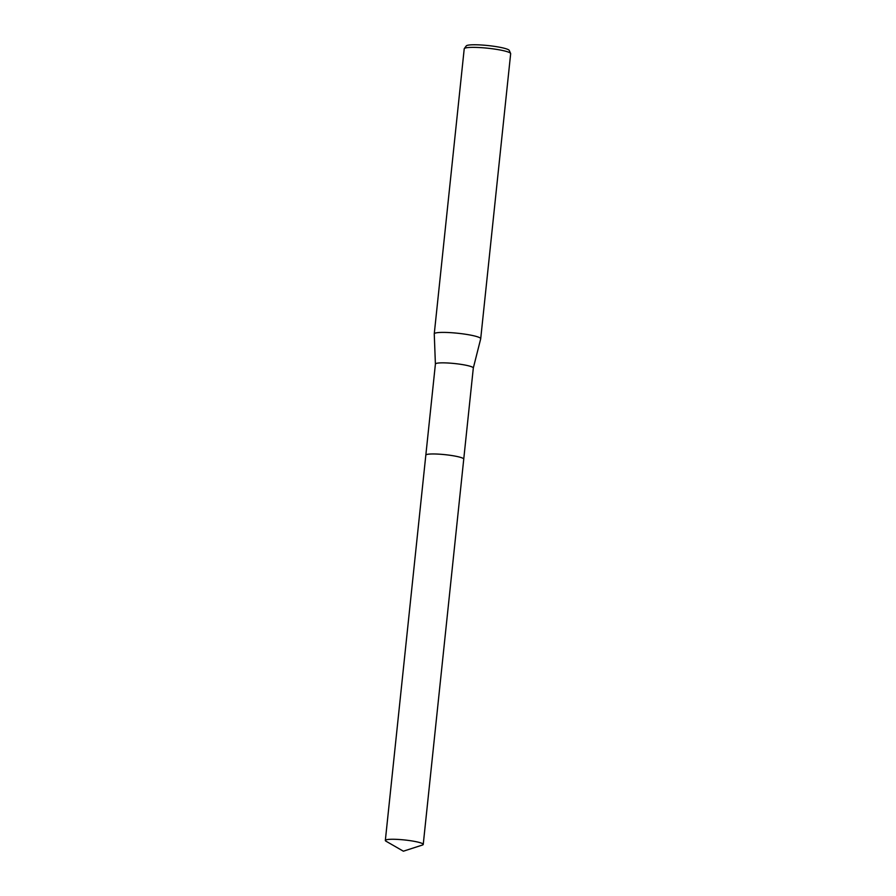 <?xml version="1.0" encoding="UTF-8"?>
<svg xmlns="http://www.w3.org/2000/svg" width="896" height="896" viewBox="0 0 896 896"><rect width="100%" height="100%" fill="white"/><g stroke="black" fill="none" stroke-linecap="round" stroke-linejoin="round"><path stroke-width="1.34" d="M463.557 458.73A19.062 2.486 -174 0 0 450.621 455.358A19.062 2.486 -174 0 0 431.099 453.992A19.062 2.486 -174 0 0 426.082 454.787M473.301 368.066A19.062 2.486 -174 0 0 473.312 368.021A19.062 2.486 -174 0 0 461.552 364.448A19.062 2.486 -174 0 0 440.675 362.88A19.062 2.486 -174 0 0 435.411 364.034A19.062 2.486 -174 0 0 435.4 364.078L434.258 333.906A23.352 3.046 -174 0 1 434.258 333.85L464.218 48.81A23.352 3.046 -174 0 1 464.307 48.586A23.352 3.046 -174 0 1 470.669 47.398A23.352 3.046 -174 0 1 495.432 49.202A23.352 3.046 -174 0 1 510.619 53.458A23.352 3.046 -174 0 1 510.664 53.693L480.704 338.733A23.352 3.046 -174 0 0 466.29 334.365A23.352 3.046 -174 0 0 440.72 332.438A23.352 3.046 -174 0 0 434.258 333.85M510.619 53.458L509.253 50.422A21.672 2.834 -174 0 0 495.152 46.469A21.672 2.834 -174 0 0 472.192 44.8A21.672 2.834 -174 0 0 466.278 45.898L464.307 48.586M463.747 459.066L473.312 368.021L480.704 338.789A23.352 3.046 -174 0 0 480.704 338.733M423.237 844.435A19.062 2.486 -174 0 0 417.402 841.982A19.062 2.486 -174 0 0 396.962 839.373A19.062 2.486 -174 0 0 385.336 840.448A19.062 2.486 -174 0 0 386.03 841.221L403.368 851.2L422.397 845.051A19.062 2.486 -174 0 0 423.237 844.435L463.747 459.133A19.062 2.486 -174 0 0 457.901 456.691A19.062 2.486 -174 0 0 431.099 453.992M457.901 456.691A19.062 2.486 -174 0 0 437.461 454.082A19.062 2.486 -174 0 0 425.824 455.146L385.336 840.448M425.835 455.078L435.411 364.034"/></g></svg>
